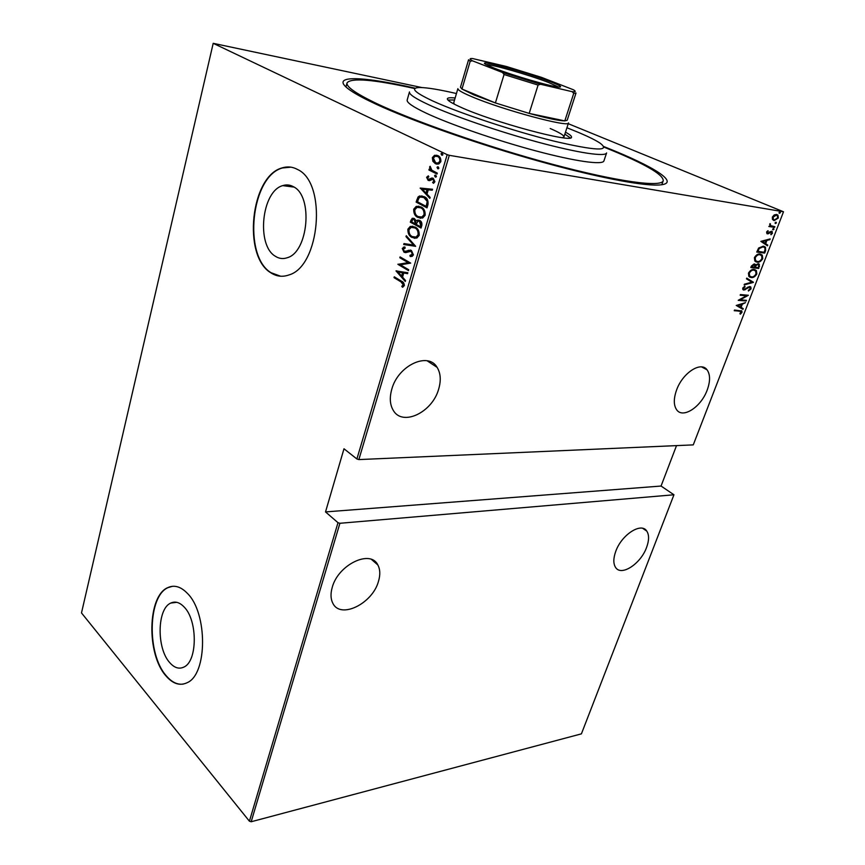 <?xml version="1.0" encoding="UTF-8"?>
<svg xmlns="http://www.w3.org/2000/svg" width="865" height="865" viewBox="0 0 865 865"><rect width="100%" height="100%" fill="white"/><g stroke="black" fill="none" stroke-linecap="round" stroke-linejoin="round"><path stroke-width="1.3" d="M603.835 146.563L614.247 150.78C660.676 169.886 683.004 185.672 654.6 185.056C633.926 184.688 584.978 174.535 527.499 157.938C470.041 141.352 410.453 120.094 376.675 104.481C365.711 99.41 357.396 95.02 351.731 91.301C326.127 74.574 359.754 75.504 415.362 88.219M293.473 186.743C290.024 184.796 286.445 184.429 282.736 185.618C261.587 191.133 256.127 245.422 275.384 256.278C279.136 258.7 283.104 259.176 287.277 257.727C308.318 252.158 313.357 196.139 293.473 186.743M184.169 607.046C179.704 602.343 175.238 601.013 170.783 603.067C157.106 608.614 156.414 648.22 169.713 662.612C174.33 667.866 179.044 669.359 183.845 667.088C197.566 661.433 197.793 620.486 184.169 607.046M187.381 593.358C180.817 586.567 174.287 584.664 167.788 587.627C147.493 595.844 146.315 654.167 165.929 675.868C172.838 683.869 179.931 686.14 187.186 682.69C207.568 674.235 207.708 612.961 187.381 593.358M172.373 586.319L168.134 587.595C147.839 595.801 146.661 654.113 166.285 675.803C171.648 682.117 177.293 684.875 183.218 684.096M297.571 169.486C292.565 166.75 287.396 166.231 282.055 167.918C250.601 176.092 242.373 256.094 270.734 272.724C276.411 276.486 282.433 277.243 288.813 274.983C320.028 266.669 327.305 182.872 297.571 169.486M290.943 167.161L282.433 167.972C250.969 176.146 242.73 256.127 271.102 272.745L280.66 276.238M707.181 390.093C710.381 381.27 710.338 374.523 707.062 369.842C700.953 360.975 682.582 372.923 676.581 390.007C673.521 398.679 673.565 405.285 676.69 409.826C682.918 418.93 701.126 406.928 707.181 390.093M438.609 389.282C441.204 380.568 440.707 373.269 437.117 367.376C428.229 351.45 398.095 365.452 391.813 389.142C389.434 397.554 389.888 404.582 393.197 410.237C402.333 426.791 432.219 412.508 438.609 389.282M646.566 547.459C649.161 540.409 649.237 534.959 646.793 531.11C641.387 521.952 621.567 534.678 615.75 551.373C613.274 558.282 613.209 563.602 615.534 567.354C621.081 576.717 640.727 563.904 646.566 547.459M378.438 581.475C380.416 574.944 380.222 569.44 377.843 564.964C370.598 549.167 338.204 564.575 332.246 587.335C330.441 593.606 330.625 598.883 332.809 603.186C340.323 619.513 372.437 603.727 378.438 581.475M779.473 213.287L779.084 212.487L780.003 211.914L780.392 212.704L779.235 213.19M775.516 223.548L775.116 222.759L776.035 222.186L776.435 222.965L775.256 223.44M773.083 229.852L772.683 229.074L773.602 228.49L773.991 229.268L772.813 229.733M760.865 241.367L770.164 238.913L769.872 239.659L766.931 240.383L765.655 243.681L767.774 245.109L767.482 245.844L760.865 241.367M757.08 262.16L754.842 261.057L754.399 257.662C756.215 254.786 758.14 253.586 760.151 254.083L762.281 255.11L762.757 258.624C760.962 261.435 759.07 262.614 757.08 262.16L755.632 261.695M751.155 277.524L748.863 276.411L748.452 273.124C750.269 270.258 752.193 269.058 754.204 269.512L756.378 270.54L756.832 273.967C755.048 276.757 753.155 277.946 751.155 277.524L749.631 277.038M751.069 288.878L748.452 291.008L748.301 290.326L750.258 288.791L749.49 287.18L743.878 290.078L742.873 289.602L742.711 288.067L744.83 286.207L745.079 286.877L743.5 288.229L744.095 289.407L749.76 286.51L750.831 287.018L751.069 288.878L750.452 288.586L748.344 290.532M736.245 305.453L745.543 302.642L742.321 304.199L741.089 307.389L743.23 308.632L742.949 309.335L736.245 305.453M739.543 311.097L734.223 310.708L734.482 310.048L741.867 311.022L741.965 312.416L740.354 314.179L739.899 313.736L741.089 311.508L734.32 310.459M746.43 300.35L746.171 301.009L738.213 300.339L746.463 295.776L740.18 295.225L740.429 294.565L748.387 295.268L740.17 299.831L746.43 300.35M753.361 282.412L744.127 284.942L744.408 284.207L751.869 282.174L746.473 278.833L746.755 278.108L753.361 282.412L744.322 284.423M758.746 268.464L750.809 267.566L751.371 266.096L754.269 263.933L755.621 264.993L758.248 263.695L759.362 264.236L758.746 268.464L750.885 267.361M765.622 250.666L764.692 253.077L756.756 252.061L758.616 248.028L763.308 246.168L765.471 247.195L765.622 250.666L764.995 250.385L764.065 252.796L764.692 253.077M766.574 232.134L767.99 230.706L767.277 232.253L767.742 233.193L771.483 231.225L772.477 233.193L771.05 234.75L771.656 232.123L767.504 233.874L766.574 232.134M774.618 227.376L768.844 226.5L769.969 225.949L770.066 223.603L770.477 225.56L774.878 226.695L774.618 227.376L768.909 226.338M772.456 219.472L772.38 217.039L774.207 214.931L776.575 214.444L777.97 215.169L778.349 218.012L774.197 220.618L772.456 219.472M783.506 211.774L449.313 155.322L358.856 459.585L693.265 444.88L783.506 211.774L568.251 123.695M337.988 522.687L339.913 523.282L673.954 494.78L581.41 733.855L251.185 821.75L249.412 821.199L337.988 522.687L325.521 511.918L343.989 448.773L356.888 458.98L447.183 154.662L213.201 43.326L421.882 87.56M339.913 523.282L251.185 821.75M432.835 161.236L432.359 157.603L434.576 155.278L437.798 155.603C440.004 156.457 441.02 158.49 440.826 161.712L438.75 164.004L435.409 163.712L432.835 161.236L433.603 161.366L433.127 157.733L432.359 157.603M437.02 174.027L428.889 169.994L429.159 169.097L430.348 169.691L429.602 167.01L430.143 166.264L431.808 170.2L437.29 173.13L437.02 174.027M426.596 177.282L428.326 175.844L428.835 176.817L427.57 177.812L428.348 179.433L431.862 178.028L433.224 178.298L434.911 181.747L433.484 183.304L432.576 182.396L433.895 181.261L432.997 179.217L429.851 180.526L428.121 180.342L426.596 177.282L428.51 176.19M427.959 204.681L427.018 207.86L416.119 202.086L418.044 197.015L419.536 195.977L424.142 196.658C427.148 197.75 428.424 200.431 427.959 204.681M421.05 228.046L410.259 222.121L412.205 218.283L414.378 218.575L416.346 220.953L417.384 220.153L419.709 220.467C421.385 221.224 422.109 222.846 421.85 225.343L421.05 228.046M415.654 246.309L403.706 244.525L403.977 243.595L413.611 245.022L405.999 236.664L406.28 235.723L415.654 246.309M408.723 269.75L408.475 270.604L397.911 264.344L408.172 262.646L399.835 257.759L400.084 256.905L410.691 263.111L400.398 264.82L408.723 269.75M400.982 281.871L394.018 277.654L394.267 276.811L401.328 281.093C403.198 281.644 404.204 283.147 404.355 285.623L402.43 287.245L401.782 286.239L403.295 284.899L400.982 281.871L401.738 281.925L394.018 277.654M249.412 821.199L81.494 612.928L213.201 43.326M395.986 270.907L407.848 272.735L407.566 273.664L403.771 273.005L402.549 277.135L405.534 280.541L405.263 281.46L395.986 270.907L396.797 270.821M413.438 254.905L412.151 256.354L410.215 256.548L409.913 255.391L412.346 254.256L411.091 251.272L405.793 252.591L404.02 252.212L402.247 248.428L404.788 246.893L405.198 248.071L403.295 249.152L404.225 251.326L411.362 250.418L413.438 254.905M412.043 237.453C409.156 236.167 407.772 233.399 407.88 229.171L410.302 226.414L415.049 227.03C417.968 228.306 419.352 231.085 419.211 235.377L416.822 238.059L412.81 237.54C409.924 236.253 408.529 233.485 408.637 229.257L407.88 229.171M417.925 217.472C415.005 216.218 413.6 213.471 413.708 209.211L416.249 206.367L420.952 206.93C423.904 208.162 425.31 210.941 425.158 215.255L422.661 218.023L418.682 217.558C415.773 216.315 414.367 213.558 414.476 209.308L413.708 209.211M420.163 188.246L432.532 189.23L432.24 190.203L428.272 189.813L426.996 194.128L430.121 197.382L429.84 198.345L420.228 188.019M435.236 177.001L434.576 175.638L435.765 175.206L436.436 176.568L435.236 177.001L435.874 177.098M437.69 168.697L437.03 167.334L438.231 166.891L438.89 168.253L437.69 168.697L438.306 168.794M441.691 155.149L441.02 153.797L442.231 153.343L442.902 154.694L442.275 155.246M676.516 445.616L661.055 486.043L673.954 494.78M447.183 154.662L449.313 155.322M403.025 287.039L401.782 286.239M402.539 286.293L403.706 285.515L402.949 285.45M403.706 285.515L404.052 284.953L403.295 284.899M404.052 284.953L401.738 281.925M407.588 273.599L403.771 273.005M405.447 280.865L396.754 270.972M401.598 276.054L402.355 276.119L403.317 272.853L398.041 272.01L401.598 276.054L402.549 272.789L398.041 272.01M403.317 272.853L402.549 272.789M408.572 270.269L397.911 264.344M398.668 264.409L397.965 264.16M398.722 264.236L408.172 262.646M408.94 262.711L399.835 257.759M400.592 257.835L400.755 257.294M410.962 256.559L409.913 255.391M410.68 255.467L412.173 255.283L413.102 254.321L412.346 254.256M413.102 254.321L411.859 251.347L411.091 251.272M411.859 251.347L410.702 251.088M405.577 252.612L404.02 252.212M404.788 252.288L403.004 248.504L402.247 248.428M403.004 248.504L404.842 247.055M406.55 251.542L407.999 250.839L407.231 250.763M407.999 250.839L410.443 250.061M415.665 246.276L403.706 244.525M404.463 244.6L404.733 243.703M405.999 236.664L413.611 245.022M408.637 229.257L411.07 226.5L412.908 226.219M414.995 238.362L412.81 237.54M414.67 237.302L416.822 237.14L418.855 234.88C419.038 231.344 417.946 229.041 415.557 227.982L413.211 227.29M414.789 227.895L411.135 227.398L408.983 229.733C408.842 233.226 409.945 235.518 412.291 236.588L416.054 237.064L418.087 234.804C418.282 231.258 417.179 228.955 414.789 227.895L415.557 227.982M418.855 234.88L418.087 234.804M421.136 227.765L410.259 222.121M411.016 222.208L411.567 220.315L410.81 220.218M411.567 220.315L413.611 218.261M417.384 220.153L418.152 220.251L416.346 220.953M418.152 220.251L418.855 220.121M420.206 221.429L417.946 221.181L416.162 224.349L420.195 226.565L420.963 226.652L421.341 225.365L420.206 221.429L419.093 221.181M414.908 219.548L412.929 219.288L411.61 221.851L415.059 223.743L415.989 223.246L414.908 219.548L413.859 219.332M415.989 223.246L415.232 223.148L414.14 219.461M415.059 223.743L415.232 223.148M421.341 225.365L420.574 225.268L419.449 221.343M420.195 226.565L420.574 225.268M414.476 209.308L417.017 206.465L418.952 206.184M420.725 218.315L418.682 217.558M420.433 217.266L422.671 217.115L424.791 214.79C424.985 211.222 423.872 208.93 421.46 207.903L419.222 207.254M420.693 207.805L417.06 207.351L414.832 209.763C414.681 213.277 415.795 215.558 418.173 216.596L421.904 217.029L424.023 214.693C424.218 211.125 423.104 208.833 420.693 207.805L421.46 207.903M424.791 214.79L424.023 214.693M427.105 207.589L416.119 202.086M416.876 202.183L417.481 200.129L416.714 200.031M417.481 200.129L418.811 197.123L418.044 197.015M418.811 197.123L422.001 195.868M424.639 197.642L420.304 197.025L418.92 198.074L417.481 201.794L426.153 206.378L426.921 206.476L427.861 202.194L424.639 197.642L422.358 196.96M427.861 202.194L423.882 197.544M426.153 206.378L427.094 202.086M420.985 188.127L432.522 189.262M429.992 197.815L420.92 188.354M426.002 193.09L426.769 193.198L427.775 189.792L422.293 189.219L426.002 193.09L427.007 189.684M429.916 179.65L432.619 178.147L431.862 178.028M433.733 183.196L432.576 182.396M433.343 182.515L434.663 181.38L433.895 181.261M434.663 181.38L433.765 179.325L432.997 179.217M433.765 179.325L432.954 179.196M429.3 180.623L428.121 180.342M428.889 180.45L427.353 177.401M435.938 177.076L434.576 175.638M437.095 173.8L428.889 169.994M429.656 170.113L429.851 169.443M429.602 167.01L430.37 167.129L431.105 169.81L430.348 169.691M438.382 168.772L437.03 167.334M437.787 167.453L438.306 166.934L437.506 166.826M433.127 157.733L435.344 155.408L434.576 155.278M435.344 155.408L436.803 155.235M437.16 164.209L435.409 163.712M436.176 163.842L433.603 161.366M437.095 163.193L438.933 163.171L440.588 161.344C440.75 158.868 439.993 157.3 438.306 156.641L436.89 156.262M437.539 156.511L435.084 156.295L433.365 158.1L435.679 162.815L438.177 163.042L439.82 161.225C439.982 158.749 439.225 157.171 437.539 156.511L438.306 156.641M440.588 161.344L439.82 161.225M442.361 155.224L441.02 153.797M741.175 310.632L741.965 312.416M741.37 312.124L739.921 313.757M740.483 311.216L738.937 310.805M744.657 303.064L742.321 304.199M741.705 303.907L740.483 307.097L741.089 307.389M740.483 307.097L743.23 308.632M742.624 308.34L742.365 309M741.37 304.469L737.218 305.194L740.397 306.989L741.37 304.469L737.823 305.486L740.397 306.989M737.218 305.194L737.823 305.486M745.727 300.296L746.171 301.009M745.565 300.717L738.418 300.123M740.267 294.987L746.463 295.776M747.598 295.192L739.564 299.539L740.17 299.831M748.885 286.888L747.998 287.083L748.614 287.375M747.998 287.083L744.646 289.472L745.252 289.764M744.646 289.472L743.262 289.786L743.878 290.078M744.397 286.423L745.079 286.877M744.473 286.596L742.884 287.937L743.5 288.229M742.884 287.937L743.478 289.115M750.031 286.564L750.452 288.586M746.722 278.184L753.426 282.239M755.091 269.707L756.832 273.967M756.215 273.675C754.431 276.476 752.539 277.665 750.539 277.243M754.572 270.312L753.329 269.902C751.696 269.556 750.139 270.55 748.668 272.886L749.014 275.719L750.139 276.443M753.945 270.183C752.312 269.837 750.755 270.832 749.285 273.178L749.631 276.011L751.415 276.854C753.037 277.189 754.572 276.205 756.01 273.902L755.696 271.026L753.329 269.902M748.668 272.886L749.285 273.178M754.529 263.976L755.621 264.993M758.508 263.738L759.546 266.398M758.919 266.117L758.129 268.182M755.621 264.982L754.626 267.09L758.194 267.707L758.573 266.712L758.648 264.701L757.989 264.366L756.064 265.523L755.253 267.372M757.967 264.355L755.869 264.701M753.404 264.322L751.263 266.701L754.431 267.274L754.691 264.939L753.404 264.322L754.021 264.603L751.88 266.982M751.62 265.782L752.236 266.063M755.437 265.241L756.064 265.523M757.362 264.085L757.989 264.366M760.951 254.267L762.757 258.624M762.141 258.343C760.346 261.154 758.454 262.333 756.464 261.879M760.454 254.872L759.265 254.483C757.632 254.105 756.086 255.099 754.604 257.446L754.972 260.354L756.118 261.079M759.892 254.753C758.259 254.386 756.702 255.37 755.232 257.727L755.588 260.635L757.34 261.49C758.962 261.836 760.486 260.862 761.935 258.548L761.611 255.597L759.265 254.483M754.604 257.446L755.232 257.727M764.065 252.796L756.832 251.866M764.13 246.352L764.844 246.925L764.995 250.385M763.611 246.958L762.422 246.568L758.583 248.255L757.21 251.207L764.141 252.299L765.157 249.12L764.682 247.606L763.049 246.839L759.211 248.525L757.837 251.488M758.583 248.255L759.211 248.525M762.422 246.568L763.049 246.839M769.353 239.118L769.872 239.659M769.245 239.389L766.931 240.383M766.304 240.113L765.028 243.411L765.655 243.681M765.028 243.411L767.774 245.109M767.147 244.838L766.909 245.444M765.99 240.621L761.805 241.227L764.984 243.216L765.99 240.621L762.433 241.497L764.984 243.216M761.805 241.227L762.433 241.497M767.644 230.933L768.304 231.258M767.677 230.987L766.898 231.582M766.714 231.852L767.277 232.253M766.649 231.993L767.439 233.063M771.526 231.236L772.477 233.193M771.515 233.55L770.758 234.296M770.618 231.647L769.991 231.766L770.618 232.025M769.991 231.766L769.05 232.566L769.688 232.836M769.05 232.566L767.871 233.474L768.498 233.745M767.871 233.474L766.877 233.604L767.504 233.874M773.353 228.49L773.991 229.268M773.364 228.998L772.694 229.571M770.272 224.478L769.634 224.208L770.531 224.089M769.634 224.208L771.029 225.96M775.786 222.186L776.435 222.965M775.797 222.705L775.127 223.278M776.846 214.498L778.349 218.012M777.376 218.434L773.559 220.359L774.197 220.618M776.424 215.158L775.678 214.866L772.456 216.899L772.759 219.126L773.688 219.645M776.316 215.136L773.094 217.158L773.396 219.386L774.467 219.937L777.635 217.904L777.376 215.688L775.678 214.866M772.456 216.899L773.094 217.158M779.743 211.914L780.392 212.704M779.754 212.444L779.095 213.017M325.521 511.918L661.055 486.043M358.856 459.585L356.888 458.98M456.439 93.539C439.809 89.679 427.786 87.679 420.347 87.516C409.642 87.592 413.881 92.123 433.051 101.108C459.326 113.142 513.669 131.177 553.935 141.114C595.704 150.856 611.09 151.548 600.115 143.168C595.79 140.292 588.751 136.789 578.999 132.648L566.932 127.75M428.478 104.633C415.232 98.469 408.896 94.231 409.469 91.928L407.177 100.037C406.572 102.47 412.854 106.817 426.034 113.088C449.843 124.3 496.121 140.303 535.857 150.888C575.668 161.506 602.743 165.204 603.911 160.933L606.603 152.943C605.511 156.987 578.458 153.051 538.592 142.314C498.791 131.621 452.384 115.672 428.478 104.633M562.553 137.697L563.937 136.951C564.131 135.383 559.558 132.572 550.216 128.507M455.131 98.015C450.33 97.496 447.746 97.734 447.378 98.729C447.054 100.21 451.325 102.957 460.191 106.979C492.423 121.943 573.419 143.687 571.484 137.146C571.743 136.119 569.743 134.464 565.494 132.183M570.338 137.892L564.856 134.14M604.04 147.137L618.129 152.975C648.415 165.929 663.444 175.184 663.228 180.742C661.466 187.543 618.161 181.877 552.248 164.22C486.465 146.639 410.399 119.997 374.037 102.286C355.039 92.966 346.032 86.5 347.049 82.867C351.136 77.569 373.745 79.472 414.865 88.576M454.547 99.994L447.897 99.983M563.937 136.951L568.51 122.884C570.154 128.042 502.262 109.801 471.749 96.664C462.267 92.652 457.639 89.982 457.888 88.641L453.714 102.827L454.428 104.233M549.653 81.429C559.871 85.376 562.92 87.268 558.79 87.073C551.373 86.738 512.675 75.439 494.65 68.324L486.141 64.583C474.388 58.269 524.806 71.752 549.653 81.429M558.639 87.062L548.442 82.434C529.445 75.05 491.158 64.064 486.271 64.659M472.377 60.777L470.171 61.307L468.571 59.761L460.472 87.203L461.975 89.041L473.901 94.912L495.396 102.935L529.185 113.401L564.813 120.905L567.191 120.246L576.014 93.02L573.722 93.388L572.198 91.69C575.798 92.036 576.177 91.376 573.322 89.733L541.447 77.342L506.22 66.432L472.647 58.56C469.392 58.312 469.306 59.047 472.377 60.777L502.511 72.498L540.517 84.262L572.198 91.69M540.517 84.262L538.084 85.073L529.185 113.401C547.058 118.3 558.941 120.797 564.813 120.905L573.722 93.388M470.171 61.307L461.975 89.041L495.396 102.935L504.057 74.531L502.511 72.498M538.084 85.073L504.057 74.531M427.267 205.286L426.51 205.189M431.073 178.969L430.316 178.85M746.203 288.337L746.819 288.618M754.799 266.636L755.426 266.917M757.426 250.655L758.054 250.937M294.068 187.11L282.736 185.618M176.763 602.321L170.783 603.067M701.666 366.933L707.062 369.842M427.137 360.792L437.117 367.376M642.706 528.342L646.793 531.11M371.55 559.493L377.843 564.964M411.405 255.207L412.173 255.283M403.425 247.141L404.193 247.217M405.815 251.466L406.582 251.531M408.248 250.299L409.015 250.374M410.302 226.414L411.07 226.5M416.054 237.064L416.822 237.14M412.205 218.283L412.962 218.369M416.249 206.367L417.017 206.465M421.904 217.029L422.671 217.115M419.536 195.977L420.304 196.085M429.332 179.488L430.1 179.596M431.484 178.125L432.251 178.244M432.781 182.331L433.549 182.45M435.041 175.141L435.809 175.249M438.177 163.042L438.933 163.171M441.518 153.278L442.285 153.408M741.867 311.022L741.262 310.719M743.576 289.17L742.97 288.878M750.831 287.018L750.215 286.737M756.378 270.54L755.761 270.258M749.631 276.011L749.014 275.719M755.34 264.43L754.723 264.149M759.362 264.236L758.746 263.955M762.281 255.11L761.654 254.829M755.588 260.635L754.972 260.354M765.471 247.195L764.844 246.925M767.385 233.009L766.747 232.739M772.283 231.625L771.656 231.355M770.477 225.56L769.85 225.3M777.97 215.169L777.332 214.898M773.396 219.386L772.759 219.126M345.957 86.954L347.049 82.867M661.812 184.732L663.228 180.742"/></g></svg>
